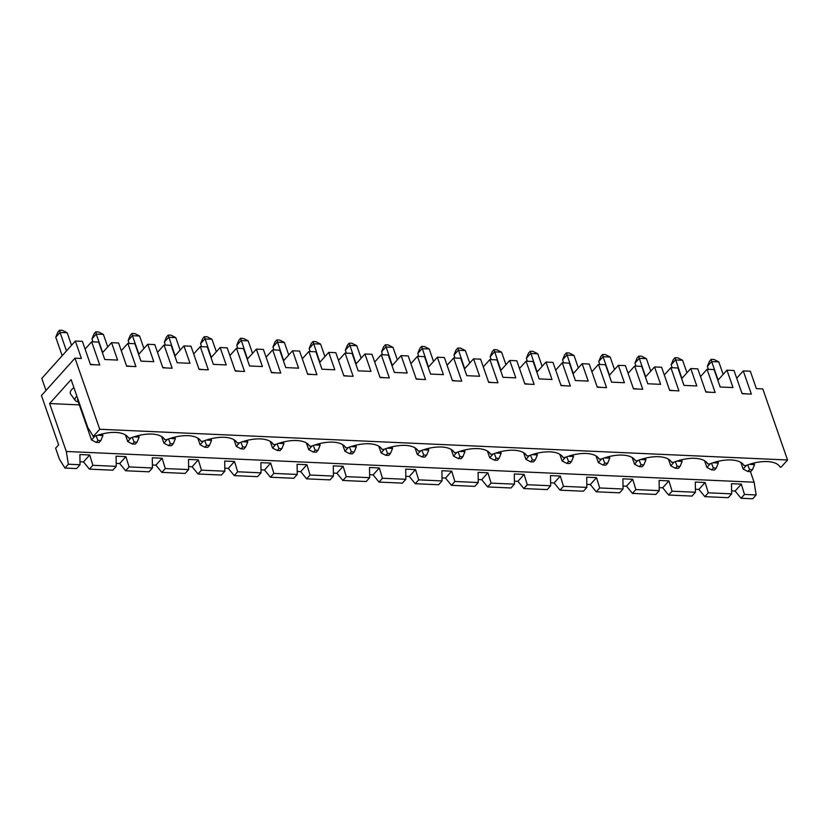 <?xml version="1.0" encoding="UTF-8"?>
<svg xmlns="http://www.w3.org/2000/svg" width="829" height="829" viewBox="0 0 829 829"><rect width="100%" height="100%" fill="white"/><g stroke="black" fill="none" stroke-linecap="round" stroke-linejoin="round"><path stroke-width="1.24" d="M45.999 390.459L41.802 378.407L75.335 341.051L81.397 358.46L74.983 358.169L99.739 429.256L93.294 436.427L94.226 436.468A29.585 13.886 -19.2 0 1 128.08 437.246A29.585 13.886 -19.2 0 1 128.568 438.002L130.433 438.085A29.585 13.886 -19.2 0 1 164.277 438.862A29.585 13.886 -19.2 0 1 164.764 439.619L166.629 439.702A29.585 13.886 -19.2 0 1 200.483 440.479A29.585 13.886 -19.2 0 1 200.97 441.246L199.799 439.681M99.739 429.256L787.55 459.991L781.105 467.162L780.172 467.121A29.585 13.886 -19.2 0 0 779.685 466.364A29.585 13.886 -19.2 0 0 745.841 465.587L743.976 465.504A29.585 13.886 -19.2 0 0 743.489 464.748A29.585 13.886 -19.2 0 0 709.645 463.971L707.779 463.888A29.585 13.886 -19.2 0 0 707.292 463.121A29.585 13.886 -19.2 0 0 673.438 462.354L671.573 462.271A29.585 13.886 -19.2 0 0 671.086 461.504A29.585 13.886 -19.2 0 0 637.242 460.737L635.377 460.655A29.585 13.886 -19.2 0 0 634.89 459.888A29.585 13.886 -19.2 0 0 601.035 459.121L599.17 459.038A29.585 13.886 -19.2 0 0 598.683 458.271A29.585 13.886 -19.2 0 0 564.839 457.504L562.974 457.421A29.585 13.886 -19.2 0 0 562.487 456.655A29.585 13.886 -19.2 0 0 528.633 455.888L526.767 455.805A29.585 13.886 -19.2 0 0 526.28 455.038A29.585 13.886 -19.2 0 0 492.436 454.261L490.571 454.178A29.585 13.886 -19.2 0 0 490.084 453.422A29.585 13.886 -19.2 0 0 456.24 452.644L454.375 452.561A29.585 13.886 -19.2 0 0 453.888 451.805A29.585 13.886 -19.2 0 0 420.034 451.028L418.168 450.945A29.585 13.886 -19.2 0 0 417.681 450.188A29.585 13.886 -19.2 0 0 383.837 449.411L381.972 449.328A29.585 13.886 -19.2 0 0 381.485 448.562A29.585 13.886 -19.2 0 0 347.631 447.795L345.766 447.712A29.585 13.886 -19.2 0 0 345.278 446.945A29.585 13.886 -19.2 0 0 311.435 446.178L309.569 446.095A29.585 13.886 -19.2 0 0 309.082 445.328A29.585 13.886 -19.2 0 0 275.228 444.562L273.363 444.479A29.585 13.886 -19.2 0 0 272.876 443.712A29.585 13.886 -19.2 0 0 239.032 442.945L237.167 442.862A29.585 13.886 -19.2 0 0 236.679 442.095A29.585 13.886 -19.2 0 0 202.836 441.329L200.97 441.246M102.392 433.899L102.941 435.484L100.827 440.593L97.977 440.468L96.071 435.785M133.842 436.862L139.148 437.101L137.034 442.209L134.184 442.085L132.464 444.002L135.314 444.126L137.034 442.209M138.598 435.515L139.148 437.101M125.386 434.883L127.718 441.577L131.065 437.847M79.998 461.753L83.501 461.908L89.708 454.997L79.895 454.561L80.04 464.737L68.351 464.219L66.299 451.473L49.616 403.547L71.107 379.599L87.781 427.474L93.294 436.427M731.613 490.872L735.116 491.027L741.043 498.26L752.722 498.778L756.162 494.954L744.473 494.426L741.323 484.115L731.51 483.68L731.655 493.856L708.277 492.809L705.116 482.499L695.313 482.063L695.448 492.239L672.081 491.193L668.92 480.882L659.107 480.447L659.252 490.623L635.874 489.576L632.724 479.266L622.911 478.83L623.045 489.006L599.678 487.96L596.517 477.649L586.704 477.203L586.849 487.39L563.471 486.343L560.321 476.033L550.508 475.587L550.653 485.763L527.275 484.727L524.115 474.416L514.312 473.97L514.446 484.146L491.069 483.11L487.918 472.789L478.105 472.354L478.25 482.53L454.872 481.483L451.712 471.173L441.909 470.737L442.044 480.913L418.676 479.867L415.516 469.556L405.702 469.121L405.847 479.297L382.47 478.25L379.319 467.939L369.506 467.504L369.641 477.68L346.273 476.634L343.113 466.323L333.299 465.888L333.445 476.064L310.067 475.017L306.917 464.706L297.103 464.271L297.248 474.447L273.871 473.4L270.71 463.09L260.907 462.655L261.042 472.831L237.674 471.784L234.514 461.473L224.7 461.028L224.846 471.204L201.468 470.167L198.307 459.857L188.504 459.411L188.639 469.587L165.272 468.551L162.111 458.23L152.298 457.795L152.443 467.97L129.065 466.924L125.915 456.613L116.101 456.178L116.236 466.354L92.869 465.307L89.428 469.141L112.796 470.188L116.236 466.354M695.407 489.255L698.92 489.411L704.837 496.644L728.214 497.69L731.655 493.856M659.21 487.639L662.713 487.794L668.64 495.027L692.008 496.074L695.448 492.239M623.004 486.022L626.517 486.177L632.434 493.41L655.812 494.447L659.252 490.623M586.808 484.405L590.31 484.561L596.238 491.794L619.605 492.83L623.045 489.006M550.611 482.779L554.114 482.944L560.031 490.167L583.409 491.214L586.849 487.39M514.405 481.162L517.918 481.328L523.835 488.55L547.213 489.597L550.653 485.763M478.209 479.545L481.711 479.701L487.639 486.934L511.006 487.98L514.446 484.146M442.002 477.929L445.515 478.084L451.432 485.317L474.81 486.364L478.25 482.53M405.806 476.312L409.308 476.468L415.236 483.701L438.603 484.747L442.044 480.913M369.599 474.696L373.112 474.851L379.029 482.084L402.407 483.131L405.847 479.297M333.403 473.079L336.906 473.235L342.833 480.468L366.2 481.514L369.641 477.68M297.207 471.463L300.709 471.618L306.626 478.851L330.004 479.887L333.445 476.064M261 469.846L264.513 470.002L270.43 477.235L293.808 478.271L297.248 474.447M224.804 468.23L228.307 468.385L234.234 475.608L257.601 476.654L261.042 472.831M188.597 466.603L192.11 466.768L198.027 473.991L221.405 475.038L224.846 471.204M152.401 464.986L155.904 465.142L161.831 472.375L185.199 473.421L188.639 469.587M116.195 463.37L119.708 463.525L125.625 470.758L149.002 471.805L152.443 467.97M89.428 469.141L83.501 461.908M68.351 464.219L64.911 468.043L76.6 468.572L80.04 464.737M64.911 468.043L59.419 459.131L55.616 448.199L58.621 444.852L41.45 395.526L74.983 358.169M89.708 454.997L92.869 465.307M756.162 494.954L754.11 482.209L66.299 451.473M119.708 463.525L125.915 456.613M103.376 334.388L96.247 334.077L95.791 331.838L98.641 331.963L103.376 334.388L107.739 346.905M95.791 331.838L94.071 333.755L91.957 338.864L96.247 334.077L102.682 352.532M736.691 378.221L743.271 370.905L750.318 371.216L756.38 388.625L762.794 388.905L787.55 459.991M743.271 370.905L751.354 394.107L742.09 393.692L734.007 370.49L726.95 370.169L733.012 387.578L720.183 387.008L714.121 369.599L707.064 369.278L715.147 392.49L705.883 392.076L697.8 368.864L690.744 368.553L696.806 385.962L683.987 385.392L677.925 367.983L670.868 367.661L678.951 390.873L669.687 390.459L661.604 367.247L654.547 366.936L660.609 384.345L647.781 383.765L641.719 366.366L634.662 366.045L642.744 389.257L633.48 388.842L625.398 365.63L618.341 365.32L624.403 382.729L611.584 382.148L605.522 364.75L598.465 364.428L606.548 387.64L597.284 387.226L589.201 364.014L582.145 363.703L588.207 381.112L575.378 380.532L569.316 363.123L562.259 362.812L570.342 386.024L561.078 385.609L552.995 362.397L545.948 362.086L552.01 379.485L539.182 378.915L533.12 361.506L526.063 361.195L534.145 384.407L524.881 383.993L516.799 360.781L509.742 360.46L515.804 377.869L502.975 377.299L496.913 359.89L489.866 359.579L497.949 382.791L488.685 382.376L480.602 359.164L473.546 358.843L479.608 376.252L466.779 375.682L460.717 358.273L453.66 357.962L461.743 381.164L452.479 380.76L444.396 357.548L437.339 357.226L443.401 374.635L430.583 374.066L424.521 356.657L417.464 356.346L425.546 379.547L416.282 379.133L408.2 355.931L401.143 355.61L407.205 373.019L394.376 372.449L388.314 355.04L381.257 354.719L389.34 377.931L380.076 377.516L371.993 354.304L364.936 353.993L370.998 371.402L358.18 370.832L352.118 353.423L345.061 353.102L353.144 376.314L343.88 375.9L335.797 352.688L328.74 352.377L334.802 369.786L321.973 369.216L315.911 351.807L308.854 351.486L316.937 374.698L307.673 374.283L299.59 351.071L292.544 350.76L298.606 368.169L285.777 367.589L279.715 350.19L272.658 349.869L280.741 373.081L271.477 372.667L263.394 349.455L256.337 349.144L262.399 366.553L249.57 365.972L243.508 348.563L236.462 348.253L244.545 371.465L235.281 371.05L227.198 347.838L220.141 347.527L226.203 364.926L213.374 364.356L207.312 346.947L200.255 346.636L208.338 369.848L199.074 369.433L190.991 346.221L183.934 345.911L189.996 363.309L177.178 362.739L171.116 345.33L164.059 345.019L172.142 368.231L162.878 367.817L154.795 344.605L147.738 344.284L153.8 361.693L140.971 361.123L134.909 343.714L127.853 343.403L135.935 366.605L126.671 366.2L118.588 342.988L111.542 342.667L117.604 360.076L104.775 359.506L98.713 342.097L91.656 341.786L99.739 364.988L90.475 364.573L82.392 341.372L75.335 341.051M167.292 368.014L162.774 367.506M157.489 352.335L164.059 345.019M134.184 442.085L132.267 437.401M127.718 441.577L132.464 444.002M67.18 332.771L60.051 332.45L59.584 330.222L62.434 330.346L67.18 332.771L71.532 345.289M161.593 436.5L163.924 443.194L168.66 445.619L171.51 445.743L173.23 443.826L170.38 443.702L168.474 439.018M66.486 350.916L60.051 332.45L55.75 337.248L57.864 332.128L59.584 330.222M97.635 435.246L102.941 435.484M73.926 387.682A10.87 5.098 160.8 0 0 70.693 394.21L75.346 400.562A8.539 4.01 160.8 0 0 78.268 401.899M76.89 396.2A8.539 4.01 160.8 0 0 76.144 396.936A8.539 4.01 160.8 0 0 75.346 400.562M139.583 336.004L132.453 335.693L131.987 333.455L134.837 333.579L139.583 336.004L143.935 348.522M131.987 333.455L130.267 335.372L128.153 340.481L132.453 335.693L138.878 354.149M128.153 340.481L129.189 343.455M203.488 369.63L198.97 369.123M164.349 342.097L166.474 336.988L168.194 335.071L171.043 335.196L175.779 337.631L168.65 337.31L164.349 342.097L165.396 345.082M168.194 335.071L175.085 355.765M204.867 447.235L207.716 447.359L209.436 445.442L206.576 445.318L204.867 447.235L200.121 444.81L203.468 441.08M206.576 445.318L204.67 440.634M206.245 440.095L211.55 440.334L209.436 445.442M210.991 438.748L211.55 440.334M197.789 438.116L200.121 444.81M175.779 337.631L180.142 350.139M155.904 465.142L162.111 458.23M125.625 470.758L129.065 466.924M94.889 364.77L90.371 364.273M97.977 440.468L96.257 442.385L99.107 442.51L100.827 440.593M77.864 398.987L77.429 399.474L91.522 439.95L94.869 436.22M91.522 439.95L96.257 442.385M170.038 438.479L175.344 438.717L173.23 443.826M174.795 437.132L175.344 438.717M85.086 349.102L91.656 341.786M102.444 352.802L111.542 342.667M121.283 350.719L127.853 343.403M131.086 366.397L126.568 365.89M128.568 438.002L127.397 436.437M79.304 404.873L49.616 403.547M750.421 471.618L754.11 482.209M163.924 443.194L167.271 439.463M164.764 439.619L163.603 438.064M170.38 443.702L168.66 445.619M55.75 337.248L62.185 355.703M237.167 442.862L236.006 441.297M193.685 353.952L200.255 346.636M174.836 356.045L183.934 345.911M161.831 472.375L165.272 468.551M192.11 466.768L198.307 459.857M138.64 354.418L147.738 344.284M91.957 338.864L92.993 341.838M242.783 446.935L241.063 448.852L243.913 448.976L245.633 447.069L242.783 446.935L240.876 442.251M233.996 439.733L236.327 446.427L239.674 442.696M236.327 446.427L241.063 448.852M211.975 339.248L204.856 338.926L200.556 343.714L202.67 338.605L204.39 336.688L207.24 336.812L211.975 339.248L216.338 351.755M211.281 357.392L204.39 336.688M200.556 343.714L201.592 346.698M242.441 441.722L247.747 441.95L245.633 447.069M247.197 440.365L247.747 441.95M239.695 371.247L235.167 370.75M273.363 444.479L272.202 442.914M229.882 355.568L236.462 348.253M211.043 357.662L220.141 347.527M198.027 473.991L201.468 470.167M228.307 468.385L234.514 461.473M278.979 448.551L277.259 450.468L280.109 450.603L281.829 448.686L278.979 448.551L277.073 443.867M270.192 441.349L272.523 448.043L275.87 444.313M272.523 448.043L277.259 450.468M248.182 340.864L241.052 340.543L236.752 345.33L238.866 340.222L240.586 338.305L243.436 338.429L248.182 340.864L252.534 353.372M247.488 359.009L240.586 338.305M236.752 345.33L237.788 348.315M278.637 443.339L283.953 443.577L281.829 448.686M283.394 441.981L283.953 443.577M275.891 372.863L271.373 372.366M309.569 446.095L308.398 444.531M266.088 357.185L272.658 349.869M247.239 359.278L256.337 349.144M234.234 475.608L237.674 471.784M264.513 470.002L270.71 463.09M315.186 450.168L313.466 452.085L316.315 452.219L318.035 450.302L315.186 450.168L313.279 445.484M306.388 442.966L308.72 449.66L312.067 445.929M308.72 449.66L313.466 452.085M284.378 342.481L277.259 342.159L272.959 346.947L275.073 341.838L276.793 339.921L279.642 340.056L284.378 342.481L288.741 354.988M283.684 360.625L276.793 339.921M272.959 346.947L273.995 349.931M314.844 444.955L320.149 445.194L318.035 450.302M319.6 443.608L320.149 445.194M312.087 374.48L307.569 373.983M345.766 447.712L344.605 446.147M302.284 358.812L308.854 351.486M283.445 360.895L292.544 350.76M270.43 477.235L273.871 473.4M300.709 471.618L306.917 464.706M351.382 451.795L349.662 453.701L352.512 453.836L354.232 451.919L351.382 451.795L349.475 447.111M342.595 444.582L344.926 451.277L348.273 447.546M344.926 451.277L349.662 453.701M320.585 344.097L313.455 343.776L309.155 348.563L311.269 343.455L312.989 341.538L315.839 341.672L320.585 344.097L324.937 356.615M319.88 362.242L312.989 341.538M309.155 348.563L310.191 351.548M351.04 446.572L356.346 446.81L354.232 451.919M355.796 445.225L356.346 446.81M348.294 376.097L343.776 375.599M381.972 449.328L380.801 447.764M338.491 360.428L345.061 353.102M319.642 362.511L328.74 352.377M306.626 478.851L310.067 475.017M336.906 473.235L343.113 466.323M387.589 453.411L385.868 455.328L388.718 455.453L390.438 453.536L387.589 453.411L385.672 448.727M378.791 446.199L381.122 452.893L384.469 449.163M381.122 452.893L385.868 455.328M356.781 345.714L349.651 345.392L345.361 350.18L347.475 345.071L349.196 343.154L352.045 343.289L356.781 345.714L361.143 358.232M356.087 363.858L349.196 343.154M345.361 350.18L346.398 353.164M387.247 448.188L392.552 448.427L390.438 453.536M392.003 446.841L392.552 448.427M384.49 377.713L379.972 377.216M418.168 450.945L417.008 449.38M374.687 362.045L381.257 354.719M355.848 364.128L364.936 353.993M342.833 480.468L346.273 476.634M373.112 474.851L379.319 467.939M423.785 455.028L422.065 456.945L424.914 457.069L426.634 455.152L423.785 455.028L421.878 450.344M414.997 447.815L417.329 454.51L420.676 450.779M417.329 454.51L422.065 456.945M392.987 347.33L385.858 347.009L381.558 351.807L383.672 346.688L385.392 344.781L388.241 344.905L392.987 347.33L397.34 359.848M392.283 365.475L385.392 344.781M381.558 351.807L382.594 354.781M423.443 449.805L428.748 450.043L426.634 455.152M428.199 448.458L428.748 450.043M420.697 379.33L416.179 378.832M454.375 452.561L453.204 450.997M410.894 363.662L417.464 356.346M392.044 365.744L401.143 355.61M379.029 482.084L382.47 478.25M409.308 476.468L415.516 469.556M459.981 456.644L458.271 458.561L461.121 458.686L462.841 456.769L459.981 456.644L458.074 451.96M451.194 449.442L453.525 456.126L456.872 452.406M453.525 456.126L458.271 458.561M429.184 348.947L422.054 348.636L417.754 353.423L419.878 348.315L421.598 346.398L424.448 346.522L429.184 348.947L433.546 361.465M428.489 367.092L421.598 346.398M417.754 353.423L418.8 356.397M459.649 451.422L464.955 451.66L462.841 456.769M464.395 450.074L464.955 451.66M456.893 380.957L452.375 380.449M490.571 454.178L489.411 452.624M447.09 365.278L453.66 357.962M428.241 367.361L437.339 357.226M415.236 483.701L418.676 479.867M445.515 478.084L451.712 471.173M453.96 355.04L456.074 349.931L457.795 348.014L460.644 348.139L465.38 350.563L458.261 350.252L453.96 355.04L454.997 358.014M490.157 356.657L492.271 351.548L493.991 349.631L496.84 349.755L501.586 352.18L494.457 351.869L490.157 356.657L491.193 359.641M526.363 358.273L528.477 353.164L530.197 351.247L533.047 351.372L537.783 353.807L530.664 353.486L526.363 358.273L527.399 361.257M562.559 359.89L564.673 354.781L566.394 352.864L569.243 352.988L573.989 355.423L566.86 355.102L562.559 359.89L563.596 362.874M609.491 375.185L603.056 356.719L598.766 361.506L600.88 356.397L602.6 354.48L605.45 354.615L610.185 357.04L603.056 356.719L602.6 354.48M645.687 376.801L639.263 358.335L634.962 363.123L637.076 358.014L638.796 356.097L641.646 356.232L646.392 358.656L639.263 358.335L638.796 356.097M671.158 364.739L673.283 359.631L675.003 357.713L677.853 357.848L682.588 360.273L675.459 359.952L671.158 364.739L672.205 367.724M718.09 380.034L711.665 361.568L707.365 366.366L709.479 361.247L711.199 359.34L714.049 359.465L718.784 361.89L711.665 361.568L711.199 359.34M566.87 463.411L569.72 463.535L571.44 461.629L568.59 461.494L566.87 463.411L562.124 460.986L565.471 457.256M643.843 464.862L640.993 464.727L639.273 466.644L642.123 466.779L643.843 464.862L645.957 459.753L640.651 459.515M680.039 466.478L677.189 466.354L675.469 468.261L678.319 468.395L680.039 466.478L682.153 461.37L676.847 461.131M711.676 469.888L714.525 470.012L716.246 468.095L713.386 467.97L711.676 469.888L706.93 467.452L710.277 463.722M752.442 469.711L749.592 469.587L747.872 471.504L750.722 471.628L752.442 469.711L754.556 464.603L749.25 464.364M607.636 463.245L604.787 463.11L603.066 465.028L605.916 465.152L607.636 463.245L609.75 458.136L604.445 457.898M535.233 460.002L532.384 459.877L530.664 461.794L533.513 461.919L535.233 460.002L537.358 454.893L532.042 454.655M494.467 460.178L497.317 460.302L499.037 458.385L496.188 458.261L494.467 460.178L489.732 457.753L493.079 454.023M464.686 368.708L457.795 348.014M500.892 370.325L493.991 349.631M537.088 371.952L530.197 351.247M573.285 373.568L566.394 352.864M681.894 378.418L675.003 357.713M568.59 461.494L566.684 456.81M568.248 456.282L573.554 456.51L571.44 461.629M632.195 457.525L634.527 464.219L639.273 466.644M640.993 464.727L639.076 460.043M634.527 464.219L637.874 460.489M668.402 459.142L670.734 465.836L675.469 468.261M677.189 466.354L675.283 461.67M670.734 465.836L674.081 462.105M713.386 467.97L711.479 463.287M713.054 462.748L718.36 462.986L716.246 468.095M740.805 462.375L743.136 469.069L747.872 471.504M749.592 469.587L747.685 464.903M743.136 469.069L746.483 465.338M604.787 463.11L602.88 458.427M595.999 455.909L598.331 462.603L601.678 458.872M598.331 462.603L603.066 465.028M532.384 459.877L530.477 455.194M523.596 452.675L525.928 459.37L529.275 455.639M525.928 459.37L530.664 461.794M496.188 458.261L494.281 453.577M495.846 453.038L501.151 453.276L499.037 458.385M465.38 350.563L469.742 363.081M487.4 451.059L489.732 457.753M500.602 451.691L501.151 453.276M501.586 352.18L505.939 364.698M536.798 453.308L537.358 454.893M537.783 353.807L542.145 366.314M559.793 454.292L562.124 460.986M573.005 454.924L573.554 456.51M573.989 355.423L578.341 367.931M609.201 456.541L609.75 458.136M610.185 357.04L614.548 369.547M645.408 458.168L645.957 459.753M598.766 361.506L599.802 364.491M646.392 358.656L650.744 371.174M681.604 459.784L682.153 461.37M634.962 363.123L635.998 366.107M682.588 360.273L686.951 372.791M704.598 460.758L706.93 467.452M717.8 461.401L718.36 462.986M718.784 361.89L723.147 374.407M754.007 463.017L754.556 464.603M707.365 366.366L708.401 369.34M493.1 382.573L488.571 382.065M529.296 384.19L524.778 383.682M565.492 385.806L560.974 385.309M601.699 387.423L597.181 386.925M637.895 389.039L633.377 388.542M674.101 390.656L669.573 390.158M710.298 392.272L705.78 391.775M746.504 393.889L741.976 393.392M780.172 467.121L779.011 465.556M743.976 465.504L742.815 463.939M707.779 463.888L706.609 462.323M671.573 462.271L670.412 460.706M635.377 460.655L634.206 459.09M599.17 459.038L598.01 457.473M562.974 457.421L561.803 455.857M526.767 455.805L525.607 454.24M483.286 366.895L489.866 359.579M519.493 368.511L526.063 361.195M555.689 370.128L562.259 362.812M591.896 371.744L598.465 364.428M628.092 373.371L634.662 366.045M664.298 374.988L670.868 367.661M700.495 376.604L707.064 369.278M717.852 380.304L726.95 370.169M681.645 378.687L690.744 368.553M645.449 377.071L654.547 366.936M609.242 375.454L618.341 365.32M573.046 373.838L582.145 363.703M536.85 372.221L545.948 362.086M500.643 370.594L509.742 360.46M464.447 368.978L473.546 358.843M451.432 485.317L454.872 481.483M481.711 479.701L487.918 472.789M487.639 486.934L491.069 483.11M517.918 481.328L524.115 474.416M523.835 488.55L527.275 484.727M554.114 482.944L560.321 476.033M560.031 490.167L563.471 486.343M590.31 484.561L596.517 477.649M596.238 491.794L599.678 487.96M626.517 486.177L632.724 479.266M632.434 493.41L635.874 489.576M662.713 487.794L668.92 480.882M668.64 495.027L672.081 491.193M698.92 489.411L705.116 482.499M704.837 496.644L708.277 492.809M735.116 491.027L741.323 484.115M741.043 498.26L744.473 494.426"/></g></svg>
